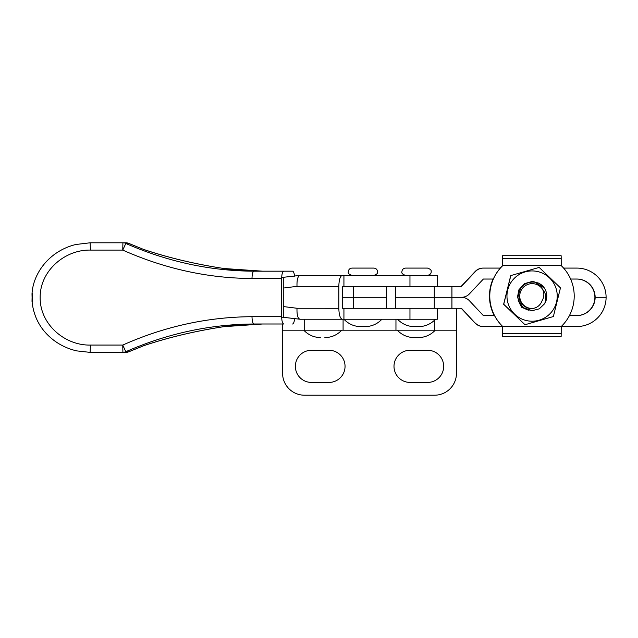 <?xml version="1.0" encoding="UTF-8"?>
<svg xmlns="http://www.w3.org/2000/svg" width="638" height="638" viewBox="0 0 638 638"><rect width="100%" height="100%" fill="white"/><g stroke="black" fill="none" stroke-linecap="round" stroke-linejoin="round"><path stroke-width="0.96" d="M373.884 275.393C376.827 274.396 378.047 273.176 377.536 271.74C377.305 269.531 376.093 268.319 373.884 268.088L351.961 268.088C349.752 268.319 348.539 269.531 348.308 271.74C347.798 273.176 349.018 274.396 351.961 275.393M500.359 268.088L483.118 268.088A10.958 10.958 90 0 0 475.135 271.541L461.202 286.35M461.202 308.274L475.135 323.083A10.958 10.958 90 0 0 483.118 326.536L502.776 326.536A42.212 42.212 -90 0 1 502.776 265.607L561.217 265.607A42.212 42.212 -90 0 1 561.217 326.536L576.872 326.536A29.228 29.228 -90 0 0 606.1 297.308L595.142 297.308L606.1 297.308A29.228 29.228 -90 0 0 576.872 268.088L563.601 268.088M576.632 279.045A18.263 18.263 -90 0 1 594.895 297.308A18.263 18.263 -90 0 1 576.632 315.579M434.271 286.35L395.696 286.35L395.456 297.308L395.696 308.274L434.271 308.274L434.271 297.308L461.449 297.308L395.696 297.308L434.271 297.308L434.271 286.35L461.449 286.35L475.382 271.541A10.958 10.958 -90 0 1 483.365 268.088M569.431 315.579L576.872 315.579A18.263 18.263 90 0 0 595.142 297.308A18.263 18.263 90 0 0 576.872 279.045L570.619 279.045M493.334 279.045L483.365 279.045L469.432 293.863A10.958 10.958 -90 0 1 461.449 297.308A10.958 10.958 -90 0 1 469.432 300.761L483.365 315.579L494.522 315.579M434.271 308.274L461.449 308.274L475.135 323.083M483.365 326.536A10.958 10.958 -90 0 1 475.382 323.083M395.456 297.308L395.456 308.274L395.456 297.308M544.581 303.776A14.61 14.61 -90 0 0 545.338 302.388A14.61 14.61 90 0 0 544.661 288.512C539.309 279.269 523.886 280.106 519.994 290.242C515.735 298.783 523.575 309.996 533.145 308.457C537.467 307.54 540.426 305.02 542.013 300.897C544.238 297.125 544.421 293.249 542.555 289.261C545.769 293.097 546.63 297.444 545.147 302.292L544.581 303.776L539.262 308.84L532.156 310.682L525.09 308.864L519.787 303.855L517.562 296.917L518.973 289.756L524.356 283.711L532.148 281.462L539.11 283.232L544.397 288.113M544.31 288.001L533.807 281.557M532.116 281.462L524.34 283.703L518.941 289.756L524.332 283.711L532.116 281.462L524.364 283.703L518.965 289.756L517.562 296.917L519.787 303.863L525.09 308.864L532.156 310.682M518.056 300.099L523.304 307.739L532.1 310.682L525.042 308.848L519.755 303.84L517.538 296.917L518.949 289.756L517.538 296.917L519.763 303.863L525.066 308.864L532.124 310.682M532.108 310.682L525.042 308.864L519.739 303.855L517.514 296.925L518.925 289.756M533.145 308.457A12.417 12.417 90 0 1 520.967 290.705A12.417 12.417 -90 0 1 542.555 289.261M550.219 313.505A25.145 25.145 -90 0 1 514.675 314.191A25.145 25.145 -90 0 1 513.981 278.647A25.145 25.145 -90 0 1 549.533 277.953A25.145 25.145 -90 0 1 550.219 313.505M510.815 275.608L503.725 304.27L525.002 324.734L553.369 316.544L560.459 287.882L539.174 267.41L510.727 275.608L539.174 267.41M525.002 324.734L503.637 304.27L510.727 275.608M528.423 310.212L521.565 307.229L518.048 300.059M561.217 265.607L561.193 258.549L502.744 258.549L502.736 265.607A42.212 42.212 90 0 0 502.736 326.536L502.688 329.375L502.497 326.536M500.112 268.088A42.212 42.212 -90 0 1 502.497 265.607L502.545 262.776L502.457 265.607A42.212 42.212 90 0 0 500.08 268.088M502.744 333.594L561.193 333.594L561.217 326.536L502.776 326.536L502.696 336.433L502.688 329.375M502.744 258.549L502.688 262.776M561.193 258.549L561.145 255.718L502.537 255.718L502.545 262.776M561.193 333.594L561.145 336.433L502.537 336.433L502.457 326.536M386.668 308.274L386.668 297.308L342.271 297.308L386.668 297.308L386.668 286.35M493.054 279.045A42.212 42.212 90 0 0 494.243 315.579M494.275 315.579A42.212 42.212 -90 0 1 493.086 279.045M502.537 255.718L502.457 265.607M502.545 329.375L502.537 336.433M328.977 382.425A16.07 16.07 0 0 0 345.046 366.348A16.07 16.07 0 0 0 328.977 350.278L311.44 350.278A16.07 16.07 0 0 0 295.37 366.348A16.07 16.07 0 0 0 311.44 382.425L328.977 382.425M410.067 350.278A16.07 16.07 0 0 0 393.997 366.348A16.07 16.07 0 0 0 410.067 382.425L427.604 382.425A16.07 16.07 0 0 0 443.673 366.348A16.07 16.07 0 0 0 427.604 350.278L410.067 350.278M456.457 308.274L456.457 373.294A21.915 21.915 0 0 1 434.542 395.209L304.501 395.209A21.915 21.915 0 0 1 282.586 373.294L282.586 323.992M456.457 330.189L282.586 330.189M144.076 345.549L143.877 345.66C168.663 337.374 195.316 331.05 223.834 326.672L223.779 326.672A308.609 295.49 -90 0 1 262.657 323.992L223.858 326.672A7.305 2.089 -97.9 0 1 223.779 326.672C195.467 331.002 168.895 337.295 144.076 345.549L128.796 351.721A7.305 6.994 90 0 1 125.901 352.375L90.125 352.375L122.903 352.375L122.759 345.07L125.798 351.721C167.164 333.546 209.87 324.303 253.916 323.992L283.766 323.992C282.49 323.562 281.789 321.129 281.661 316.687L251.994 316.687C207.533 316.998 164.452 326.465 122.759 345.07L90.429 345.07C64.837 345.692 39.787 324.232 40.162 297.46C39.907 270.815 64.972 249.466 90.429 250.096L122.759 250.096C164.931 268.813 208.004 278.28 251.994 278.487L281.661 278.487C281.781 274.053 282.482 271.613 283.766 271.182L292.531 271.182A7.305 2.105 -90 0 1 294.533 276.158M283.766 278.487L283.766 316.687M281.661 278.487L281.661 316.687M294.581 318.474A7.305 2.105 -90 0 1 292.531 323.992M292.531 271.182L262.657 271.182L223.858 268.502A7.305 2.089 97.9 0 0 223.779 268.494L223.842 268.502A7.305 2.089 97.9 0 1 223.938 268.518M125.901 352.375L128.796 351.721L125.798 351.721A7.305 6.994 -90 0 1 122.903 352.375L90.125 352.375L76.831 350.9C68.768 349.082 61.384 345.764 54.677 340.939C41.263 331.05 33.702 317.82 32.004 301.248L32.179 292.834L32.466 297.587L32.187 302.34L32.004 293.919C32.602 281.103 39.612 265.384 54.565 254.315C61.001 249.657 68.075 246.388 75.794 244.506L90.125 242.791L125.901 242.791A7.305 6.994 -90 0 1 128.796 243.453L144.076 249.625L128.804 243.397L122.903 242.791L122.759 250.096L125.798 243.453C167.642 261.732 210.349 270.975 253.916 271.182L283.766 271.182M283.766 323.992L253.908 323.992C252.752 323.53 252.114 321.089 251.994 316.687M90.125 242.791L90.429 250.096M90.125 352.375L90.429 345.07M144.076 249.625C168.895 257.88 195.467 264.164 223.779 268.494A308.609 295.49 -90 0 0 262.657 271.182M143.901 249.514L143.877 249.506C168.663 257.792 195.316 264.124 223.834 268.494L223.858 268.502M283.766 288.009L297.005 286.35L338.826 286.35L338.826 308.274L297.005 308.266C296.806 314.933 297.81 318.585 300.027 319.231L437.333 319.231L437.333 308.274M437.333 286.35L437.333 275.393L300.027 275.393L281.677 277.498L299.677 275.449M297.005 308.266L283.766 306.615M299.677 319.175L281.661 317.118L300.027 319.231M342.295 319.231C340.19 318.601 339.033 314.949 338.826 308.274M381.915 319.231C377.313 324.048 371.683 326.512 365.016 326.632L360.829 326.632C354.17 326.512 348.531 324.048 343.93 319.231L343.93 308.274L342.271 308.274L342.271 286.35L343.93 286.35L343.93 275.393M338.826 286.35C339.033 279.691 340.19 276.039 342.295 275.393M300.027 275.393C297.81 276.039 296.806 279.691 297.005 286.35M434.486 308.274L409.963 308.274L409.963 319.231M343.93 308.274L409.963 308.274M409.963 275.393L409.963 286.35L343.93 286.35M409.963 286.35L434.486 286.35M427.476 275.393C430.108 274.731 431.32 273.519 431.129 271.74C431.639 270.305 430.419 269.092 427.476 268.088L405.553 268.088C403.344 268.319 402.131 269.531 401.9 271.74C401.39 273.176 402.61 274.396 405.553 275.393M451.927 286.35L451.927 308.274M353.404 286.35L353.404 308.274M304.214 319.231L304.214 330.189M434.837 330.189L434.837 319.925M343.084 330.189L343.084 319.231M395.959 319.231L395.959 330.189M122.903 352.375A7.305 6.332 -90 0 0 125.734 351.61M253.916 271.182C252.752 271.644 252.114 274.077 251.994 278.487M365.016 326.632L360.829 326.632M341.761 330.189C337.159 335.006 331.521 337.478 324.862 337.59L324.862 337.59M320.675 337.59L320.675 337.59C314.008 337.478 308.377 335.006 303.776 330.189M435.275 330.189C430.674 335.006 425.036 337.478 418.368 337.59L414.19 337.59L418.368 337.59M414.19 337.59L414.19 337.59C407.522 337.478 401.892 335.006 397.283 330.189M128.804 351.777L143.901 345.652M128.804 243.397L125.901 242.791M435.507 319.231C430.905 324.048 425.267 326.52 418.608 326.632L414.421 326.632L418.608 326.632M414.421 326.632L414.421 326.632C407.754 326.52 402.123 324.048 397.522 319.231"/></g></svg>
